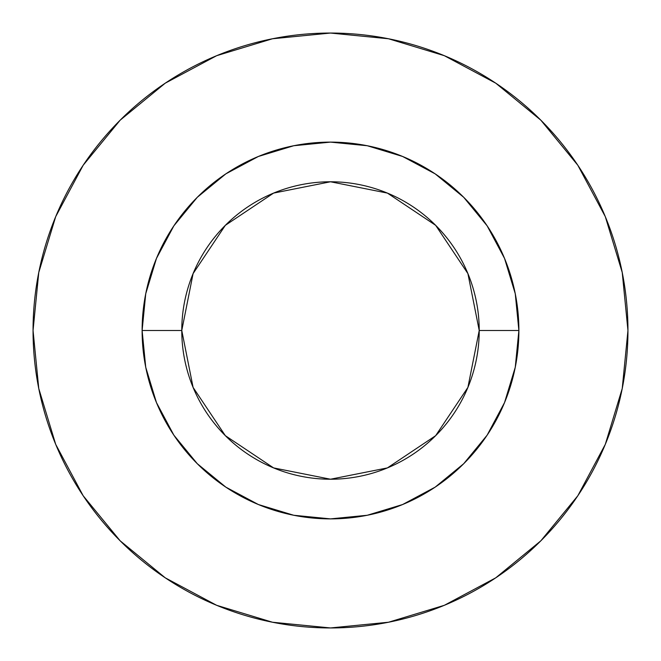<?xml version="1.0" encoding="UTF-8"?>
<svg xmlns="http://www.w3.org/2000/svg" width="661" height="661" viewBox="0 0 661 661"><rect width="100%" height="100%" fill="white"/><g stroke="black" fill="none" stroke-linecap="round" stroke-linejoin="round"><path stroke-width="0.5" stroke-dasharray="3.31 2.48" d="M181.775 330.5A148.725 148.725 0 0 0 330.5 479.225A148.725 148.725 0 0 0 479.225 330.5A148.725 148.725 0 0 0 330.5 181.775A148.725 148.725 0 0 0 181.775 330.5A148.725 148.725 0 0 0 330.5 479.225A148.725 148.725 0 0 0 479.225 330.5A148.725 148.725 0 0 0 330.5 181.775A148.725 148.725 0 0 0 181.775 330.5M577.764 495.833L605.311 444.332L622.232 388.528L627.95 330.5A297.45 297.45 0 0 0 330.5 33.05A297.45 297.45 0 0 0 33.05 330.5A297.45 297.45 0 0 0 330.5 627.95A297.45 297.45 0 0 0 627.95 330.5L622.232 272.472L605.311 216.668L577.821 165.242M495.833 83.236L444.332 55.689L388.528 38.768L330.5 33.05L272.472 38.768L216.668 55.689L165.242 83.179M83.236 165.167L55.689 216.668L38.768 272.472L33.05 330.5L38.768 388.528L55.689 444.332L83.179 495.758M165.167 577.764L216.668 605.311L272.472 622.232L330.5 627.95L388.528 622.232L444.332 605.311L495.758 577.821"/><path stroke-width="0.99" d="M479.225 330.5L518.885 330.5A188.385 188.385 0 0 1 330.5 518.885A188.385 188.385 0 0 1 142.115 330.5L181.775 330.5A148.725 148.725 0 0 1 330.5 181.775A148.725 148.725 0 0 1 479.225 330.5A148.725 148.725 0 0 1 330.5 479.225A148.725 148.725 0 0 1 181.775 330.5L193.095 387.412L225.335 435.665L273.588 467.905L330.5 479.225L387.412 467.905L435.665 435.665L467.905 387.412L479.225 330.5L467.905 273.588L435.665 225.335L387.412 193.095L330.5 181.775L273.588 193.095L225.335 225.335L193.095 273.588L181.775 330.5L142.115 330.5L145.734 293.748L156.459 258.41L173.86 225.839L197.292 197.292L225.839 173.86L258.41 156.459L293.748 145.734L330.5 142.115L367.252 145.734L402.59 156.459L435.161 173.86L463.708 197.292L487.14 225.839L504.541 258.41L515.266 293.748L518.885 330.5L515.266 367.252L504.541 402.59L487.14 435.161L463.708 463.708L435.161 487.14L402.59 504.541L367.252 515.266L330.5 518.885L293.748 515.266L258.41 504.541L225.839 487.14L197.292 463.708L173.86 435.161L156.459 402.59L145.734 367.252L142.115 330.5A188.385 188.385 0 0 1 330.5 142.115A188.385 188.385 0 0 1 518.885 330.5L479.225 330.5M33.05 330.5A297.45 297.45 0 0 1 330.5 33.05A297.45 297.45 0 0 1 627.95 330.5A297.45 297.45 0 0 1 330.5 627.95A297.45 297.45 0 0 1 33.05 330.5L38.768 388.528L55.689 444.332L83.179 495.758L120.17 540.83L165.242 577.821L216.668 605.311L272.472 622.232L330.5 627.95L388.528 622.232L444.332 605.311L495.758 577.821L540.83 540.83L577.821 495.758L605.311 444.332L622.232 388.528L627.95 330.5L622.232 272.472L605.311 216.668L577.821 165.242L540.83 120.17L495.758 83.179L444.332 55.689L388.528 38.768L330.5 33.05L272.472 38.768L216.668 55.689L165.242 83.179L120.17 120.17L83.179 165.242L55.689 216.668L38.768 272.472L33.05 330.5M577.821 165.242L540.83 120.17L495.833 83.236M165.242 83.179L120.17 120.17L83.236 165.167M83.179 495.758L120.17 540.83L165.167 577.764M495.758 577.821L540.83 540.83L577.764 495.833"/></g></svg>
